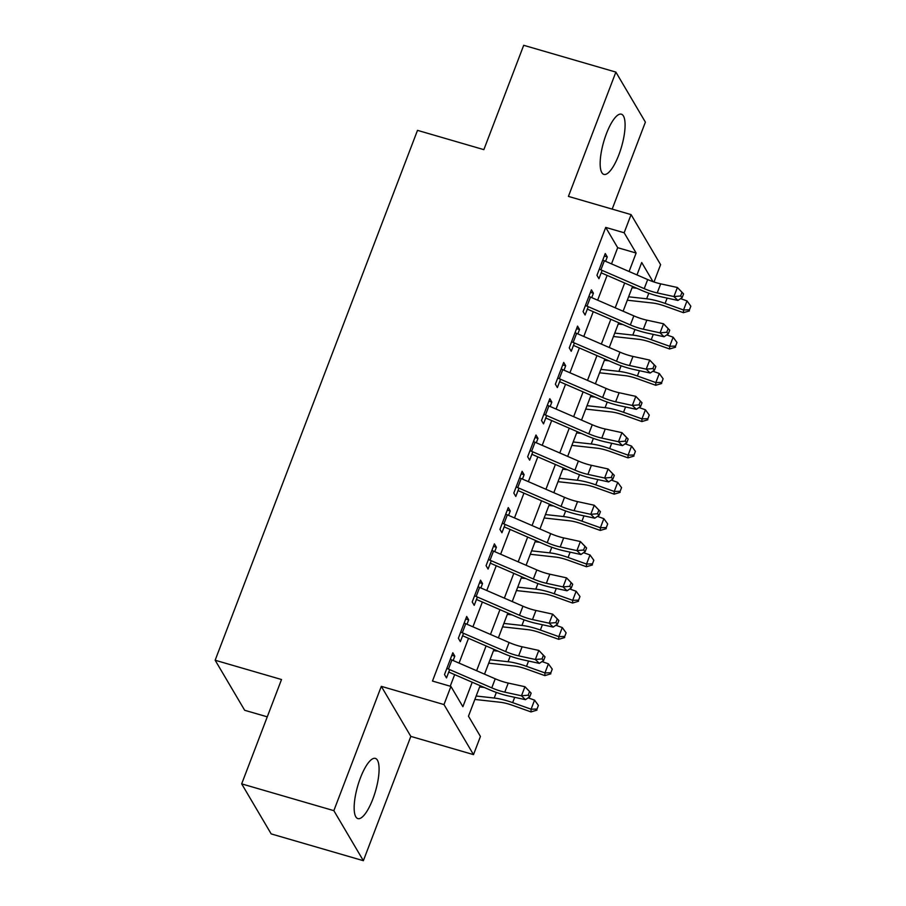 <?xml version="1.0" encoding="UTF-8"?>
<svg xmlns="http://www.w3.org/2000/svg" width="906" height="906" viewBox="0 0 906 906"><rect width="100%" height="100%" fill="white"/><g stroke="black" fill="none" stroke-linecap="round" stroke-linejoin="round"><path stroke-width="1.36" d="M372.842 799.047A31.348 9.253 106.2 0 0 375.367 758.401A31.348 9.253 106.2 0 0 360.395 777.948A31.348 9.253 106.2 0 0 357.87 818.594A31.348 9.253 106.2 0 0 372.842 799.047M618.843 154.847A31.348 9.253 106.2 0 0 621.369 114.19A31.348 9.253 106.2 0 0 606.397 133.748A31.348 9.253 106.2 0 0 603.872 174.394A31.348 9.253 106.2 0 0 618.843 154.847M480.123 685.661L468.47 716.182L480.429 736.465L473.498 754.619L443.985 704.574L450.916 686.42L462.887 706.714L472.23 682.229M410.826 736.397L381.313 686.352L333.85 810.655L241.676 783.871L271.188 833.905L363.363 860.7L410.826 736.397L473.498 754.619M267.27 716.839L244.677 710.281L215.152 660.236L417.496 130.351L483.861 149.649L523.702 45.3L615.876 72.095L568.413 196.398L631.086 214.609L660.599 264.654L653.985 281.981M612.173 209.116L645.389 122.129L615.876 72.095M333.85 810.655L363.363 860.7M453.136 660.542L454.812 656.148L452.819 652.762L444.506 674.54L446.499 677.926L449.67 669.613M466.998 624.245L468.674 619.851L466.681 616.476L458.368 638.243L460.361 641.629L463.532 633.317M480.86 587.949L482.536 583.555L480.542 580.18L472.219 601.958L474.212 605.333L477.394 597.02M494.71 551.652L496.386 547.269L494.393 543.883L486.08 565.661L488.074 569.047L491.245 560.735M508.572 515.367L510.248 510.973L508.255 507.587L499.942 529.364L501.935 532.751L505.106 524.438M522.434 479.07L524.11 474.676L522.116 471.301L513.804 493.079L515.797 496.454L518.968 488.141M536.295 442.774L537.971 438.391L535.978 435.005L527.654 456.783L529.648 460.157L532.83 451.856M550.146 406.488L551.822 402.094L549.829 398.708L541.516 420.486L543.509 423.872L546.68 415.56M564.008 370.192L565.684 365.798L563.691 362.423L555.378 384.189L557.371 387.575L560.542 379.263M577.869 333.895L579.546 329.512L577.552 326.126L569.24 347.904L571.233 351.279L574.404 342.966M591.731 297.61L593.407 293.216L591.414 289.829L583.09 311.607L585.083 314.994L588.266 306.681M611.505 263.884L617.688 247.689L605.718 227.406L432.479 681.063L450.916 686.42M450.225 686.227L454.665 674.619M459.059 663.101L468.515 638.322M472.921 626.816L482.377 602.026M486.771 590.519L496.239 565.729M500.633 554.223L510.101 529.444M514.495 517.926L523.951 493.147M528.357 481.641L537.813 456.851M542.207 445.344L551.675 420.565M556.069 409.048L565.537 384.269M569.931 372.762L579.387 347.972M583.792 336.466L593.249 311.687M597.643 300.169L607.111 275.39M605.582 261.313L607.258 256.919L605.265 253.544L596.952 275.311L598.945 278.697L602.116 270.384M381.313 686.352L443.985 704.574M605.718 227.406L624.155 232.763L631.086 214.609M241.676 783.871L281.517 679.523L215.152 660.236M652.988 281.641L641.708 262.514L636.963 274.926M632.569 286.432L623.113 311.211M618.719 322.729L609.251 347.508M604.857 359.014L595.389 383.804M590.995 395.31L581.527 420.09M577.133 431.607L567.677 456.386M563.283 467.892L553.815 492.683M549.421 504.189L539.953 528.979M535.559 540.486L526.092 565.265M521.697 576.782L512.241 601.561M507.836 613.068L498.379 637.858M493.985 649.364L484.517 674.143M629.081 271.494L636.125 253.046L624.155 232.763M476.624 670.723L486.092 645.944M490.486 634.427L499.953 609.647M504.348 598.141L513.804 573.351M518.198 561.845L527.666 537.065M532.06 525.548L541.528 500.769M545.922 489.263L555.389 464.472M559.783 452.966L569.24 428.187M573.634 416.669L583.102 391.89M587.496 380.373L596.963 355.594M601.358 344.087L610.825 319.297M615.219 307.791L624.676 283.012M617.688 247.689L636.125 253.046M604.302 256.058L607.258 256.919M590.452 292.355L593.407 293.216M576.59 328.651L579.546 329.512M562.728 364.937L565.684 365.798M548.866 401.233L551.822 402.094M535.016 437.53L537.971 438.391M521.154 473.815L524.11 474.676M507.292 510.112L510.248 510.973M493.43 546.409L496.386 547.269M479.58 582.705L482.536 583.555M465.718 618.991L468.674 619.851M451.856 655.287L454.812 656.148M602.762 260.113A14.066 3.601 20.9 0 1 604.359 260.781L647.688 279.569A20.091 5.142 -159.1 0 0 660.689 283.85L677.394 287.485L683.588 293.906L681.992 292.344L680.61 295.979L682.207 297.53L683.588 293.906M599.296 269.184A14.066 3.601 20.9 0 1 600.893 269.852L644.223 288.64A20.091 5.142 -159.1 0 0 657.224 292.921L673.928 296.556L677.394 287.485L681.992 292.344M680.61 295.979L673.928 296.556L677.926 300.452L661.221 296.817A30.136 7.712 20.9 0 1 641.708 290.396L601.188 272.819M677.926 300.452L682.207 297.53M627.314 300.214L652.705 303.034A20.091 5.142 20.9 0 1 665.004 306.115L683.441 312.683L683.543 309.988L665.106 303.408A30.136 7.712 -159.1 0 0 646.669 298.799L628.617 296.794M689.455 309.818L690.848 306.194L689.455 309.818L683.543 309.988L687.008 300.917L680.599 298.629M636.725 288.233L632.082 287.723M687.008 300.917L690.848 306.194M689.421 310.905L683.441 312.683M588.9 296.409A14.066 3.601 20.9 0 1 590.497 297.077L633.826 315.866A20.091 5.142 -159.1 0 0 646.827 320.146L663.532 323.782L669.738 330.192L668.141 328.64L666.748 332.264L668.345 333.827L669.738 330.192M585.435 305.481A14.066 3.601 20.9 0 1 587.031 306.149L630.361 324.937A20.091 5.142 -159.1 0 0 643.362 329.218L660.066 332.853L663.532 323.782L668.141 328.64M666.748 332.264L660.066 332.853L664.064 336.749L647.36 333.102A30.136 7.712 20.9 0 1 627.847 326.692L587.337 309.116M664.064 336.749L668.345 333.827M575.038 332.706A14.066 3.601 20.9 0 1 576.635 333.363L619.964 352.151A20.091 5.142 -159.1 0 0 632.977 356.432L649.681 360.078L655.876 366.488L654.279 364.937L652.898 368.561L654.494 370.112L655.876 366.488M571.573 341.777A14.066 3.601 20.9 0 1 573.17 342.434L616.499 361.234A20.091 5.142 -159.1 0 0 629.511 365.514L646.216 369.15L649.681 360.078L654.279 364.937M652.898 368.561L646.216 369.15L650.202 373.034L633.498 369.399A30.136 7.712 20.9 0 1 613.996 362.978L573.475 345.413M650.202 373.034L654.494 370.112M561.176 368.991A14.066 3.601 20.9 0 1 562.785 369.659L606.103 388.448A20.091 5.142 -159.1 0 0 619.115 392.728L635.819 396.364L642.014 402.785L640.417 401.222L639.036 404.857L640.633 406.409L642.014 402.785M557.711 378.074A14.066 3.601 20.9 0 1 559.319 378.731L602.649 397.519A20.091 5.142 -159.1 0 0 615.65 401.8L632.354 405.446L635.819 396.364L640.417 401.222M639.036 404.857L632.354 405.446L636.352 409.331L619.636 405.695A30.136 7.712 20.9 0 1 600.134 399.274L559.614 381.698M636.352 409.331L640.633 406.409M547.326 405.288A14.066 3.601 20.9 0 1 548.923 405.956L592.252 424.744A20.091 5.142 -159.1 0 0 605.253 429.025L621.958 432.66L628.152 439.07L626.556 437.519L625.174 441.143L626.771 442.706L628.152 439.07M543.86 414.359A14.066 3.601 20.9 0 1 545.457 415.027L588.787 433.815A20.091 5.142 -159.1 0 0 601.788 438.096L618.492 441.732L621.958 432.66L626.556 437.519M625.174 441.143L618.492 441.732L622.49 445.627L605.786 441.992A30.136 7.712 20.9 0 1 586.273 435.571L545.752 417.994M622.49 445.627L626.771 442.706M613.453 336.511L638.855 339.331A20.091 5.142 20.9 0 1 651.142 342.4L669.579 348.98L669.681 346.273L651.244 339.705A30.136 7.712 -159.1 0 0 632.807 335.095L614.755 333.08M675.593 346.115L676.986 342.491L675.593 346.115L669.681 346.273L673.147 337.202L666.748 334.914M622.875 324.529L618.22 324.008M673.147 337.202L676.986 342.491M675.559 347.191L669.579 348.98M599.591 372.796L624.993 375.628A20.091 5.142 20.9 0 1 637.28 378.697L655.729 385.276L655.831 382.57L637.394 375.99A30.136 7.712 -159.1 0 0 618.945 371.381L600.893 369.376M661.742 382.411L663.124 378.776L661.742 382.411L655.831 382.57L659.296 373.499L652.886 371.211M609.013 360.826L604.359 360.305M659.296 373.499L663.124 378.776M661.697 383.487L655.729 385.276M585.729 409.093L611.131 411.913A20.091 5.142 20.9 0 1 623.43 414.993L641.867 421.562L641.969 418.866L623.532 412.287A30.136 7.712 -159.1 0 0 605.083 407.677L587.043 405.673M647.881 418.697L649.262 415.073L647.881 418.697L641.969 418.866L645.434 409.795L639.024 407.507M595.151 397.111L590.508 396.601M645.434 409.795L649.262 415.073M647.835 419.784L641.867 421.562M571.879 445.39L597.269 448.21A20.091 5.142 20.9 0 1 609.568 451.279L628.005 457.858L628.107 455.152L609.67 448.583A30.136 7.712 -159.1 0 0 591.233 443.974L573.181 441.969M634.019 454.993L635.412 451.369L634.019 454.993L628.107 455.152L631.573 446.08L625.163 443.804M581.29 433.408L576.646 432.887M631.573 446.08L635.412 451.369M633.973 456.08L628.005 457.858M533.464 441.584A14.066 3.601 20.9 0 1 535.061 442.241L578.39 461.041A20.091 5.142 -159.1 0 0 591.392 465.31L608.096 468.957L614.302 475.367L612.705 473.815L611.312 477.439L612.909 479.002L614.302 475.367M529.999 450.656A14.066 3.601 20.9 0 1 531.596 451.313L574.925 470.112A20.091 5.142 -159.1 0 0 587.926 474.393L604.63 478.028L608.096 468.957L612.705 473.815M611.312 477.439L604.63 478.028L608.628 481.924L591.924 478.277A30.136 7.712 20.9 0 1 572.411 471.856L531.89 454.291M608.628 481.924L612.909 479.002M558.017 481.675L583.419 484.506A20.091 5.142 20.9 0 1 595.706 487.575L614.143 494.155L614.245 491.448L595.808 484.869A30.136 7.712 -159.1 0 0 577.371 480.259L559.319 478.255M620.157 491.29L621.55 487.655L620.157 491.29L614.245 491.448L617.711 482.377L611.312 480.089M567.439 469.704L562.785 469.183M617.711 482.377L621.55 487.655M620.123 492.366L614.143 494.155M519.602 477.87A14.066 3.601 20.9 0 1 521.199 478.538L564.529 497.326A20.091 5.142 -159.1 0 0 577.541 501.607L594.245 505.242L600.44 511.664L598.843 510.101L597.462 513.736L599.059 515.288L600.44 511.664M516.137 486.952A14.066 3.601 20.9 0 1 517.734 487.609L561.063 506.397A20.091 5.142 -159.1 0 0 574.076 510.678L590.78 514.325L594.245 505.242L598.843 510.101M597.462 513.736L590.78 514.325L594.766 518.209L578.062 514.574A30.136 7.712 20.9 0 1 558.56 508.153L518.039 490.576M594.766 518.209L599.059 515.288M544.155 517.972L569.557 520.791A20.091 5.142 20.9 0 1 581.845 523.872L600.282 530.44L600.395 527.745L581.958 521.165A30.136 7.712 -159.1 0 0 563.509 516.556L545.457 514.551M606.307 527.586L607.688 523.951L606.307 527.586L600.395 527.745L603.86 518.674L597.45 516.386M553.577 505.99L548.923 505.48M603.86 518.674L607.688 523.951M606.261 528.662L600.282 530.44M505.741 514.166A14.066 3.601 20.9 0 1 507.349 514.835L550.667 533.623A20.091 5.142 -159.1 0 0 563.679 537.904L580.384 541.539L586.578 547.949L584.982 546.397L583.6 550.021L585.197 551.584L586.578 547.949M502.275 523.238A14.066 3.601 20.9 0 1 503.883 523.906L547.213 542.694A20.091 5.142 -159.1 0 0 560.214 546.975L576.918 550.61L580.384 541.539L584.982 546.397M583.6 550.021L576.918 550.61L580.905 554.506L564.2 550.871A30.136 7.712 20.9 0 1 544.699 544.449L504.178 526.873M580.905 554.506L585.197 551.584M530.293 554.268L555.695 557.088A20.091 5.142 20.9 0 1 567.994 560.157L586.431 566.737L586.533 564.042L568.096 557.462A30.136 7.712 -159.1 0 0 549.648 552.853L531.607 550.848M592.445 563.872L593.826 560.248L592.445 563.872L586.533 564.042L589.999 554.959L583.589 552.683M539.716 542.286L535.072 541.765M589.999 554.959L593.826 560.248M592.399 564.959L586.431 566.737M491.89 550.463A14.066 3.601 20.9 0 1 493.487 551.12L536.816 569.919A20.091 5.142 -159.1 0 0 549.817 574.2L566.522 577.835L572.717 584.245L571.12 582.694L569.738 586.318L571.335 587.881L572.717 584.245M488.425 559.534A14.066 3.601 20.9 0 1 490.021 560.202L533.351 578.991A20.091 5.142 -159.1 0 0 546.352 583.271L563.056 586.907L566.522 577.835L571.12 582.694M569.738 586.318L563.056 586.907L567.054 590.803L550.35 587.156A30.136 7.712 20.9 0 1 530.837 580.735L490.316 563.17M567.054 590.803L571.335 587.881M516.443 590.565L541.833 593.385A20.091 5.142 20.9 0 1 554.132 596.454L572.569 603.034L572.671 600.327L554.234 593.758A30.136 7.712 -159.1 0 0 535.797 589.138L517.745 587.133M578.583 600.168L579.976 596.533L578.583 600.168L572.671 600.327L576.137 591.256L569.727 588.968M525.854 578.583L521.21 578.062M576.137 591.256L579.976 596.533M578.538 601.244L572.569 603.034M478.028 586.76A14.066 3.601 20.9 0 1 479.625 587.416L522.955 606.205A20.091 5.142 -159.1 0 0 535.956 610.485L552.66 614.132L558.866 620.542L557.269 618.979L555.876 622.615L557.473 624.166L558.866 620.542M474.563 595.831A14.066 3.601 20.9 0 1 476.16 596.488L519.489 615.276A20.091 5.142 -159.1 0 0 532.49 619.557L549.195 623.203L552.66 614.132L557.269 618.979M555.876 622.615L549.195 623.203L553.192 627.088L536.488 623.453A30.136 7.712 20.9 0 1 516.975 617.031L476.454 599.466M553.192 627.088L557.473 624.166M464.166 623.045A14.066 3.601 20.9 0 1 465.763 623.713L509.093 642.501A20.091 5.142 -159.1 0 0 522.105 646.782L538.81 650.417L545.004 656.839L543.407 655.276L542.026 658.911L543.623 660.463L545.004 656.839M460.701 632.116A14.066 3.601 20.9 0 1 462.298 632.784L505.627 651.573A20.091 5.142 -159.1 0 0 518.64 655.853L535.344 659.489L538.81 650.417L543.407 655.276M542.026 658.911L535.344 659.489L539.33 663.385L522.626 659.749A30.136 7.712 20.9 0 1 503.124 653.328L462.604 635.752M539.33 663.385L543.623 660.463M502.581 626.85L527.983 629.67A20.091 5.142 20.9 0 1 540.27 632.75L558.708 639.33L558.809 636.624L540.372 630.044A30.136 7.712 -159.1 0 0 521.935 625.434L503.883 623.43M564.721 636.465L566.114 632.83L564.721 636.465L558.809 636.624L562.275 627.552L555.876 625.265M512.003 614.88L507.349 614.359M562.275 627.552L566.114 632.83M564.687 637.541L558.708 639.33M488.719 663.147L514.121 665.967A20.091 5.142 20.9 0 1 526.409 669.036L544.846 675.616L544.959 672.92L526.522 666.34A30.136 7.712 -159.1 0 0 508.073 661.731L490.021 659.727M550.871 672.75L552.252 669.126L550.871 672.75L544.959 672.92L548.424 663.838L542.015 661.561M498.141 651.165L493.487 650.655M548.424 663.838L552.252 669.126M550.825 673.838L544.846 675.616M450.305 659.342A14.066 3.601 20.9 0 1 451.913 659.998L495.231 678.798A20.091 5.142 -159.1 0 0 508.243 683.079L524.948 686.714L531.143 693.124L529.546 691.572L528.164 695.196L529.761 696.759L531.143 693.124M446.839 668.413A14.066 3.601 20.9 0 1 448.447 669.081L491.765 687.869A20.091 5.142 -159.1 0 0 504.778 692.15L521.482 695.785L524.948 686.714L529.546 691.572M528.164 695.196L521.482 695.785L525.469 699.681L508.764 696.035A30.136 7.712 20.9 0 1 489.263 689.625L448.742 672.048M525.469 699.681L529.761 696.759M474.857 699.443L500.259 702.263A20.091 5.142 20.9 0 1 512.558 705.332L530.995 711.912L531.097 709.205L512.66 702.637A30.136 7.712 -159.1 0 0 494.212 698.028L476.171 696.012M537.009 709.047L538.39 705.423L537.009 709.047L531.097 709.205L534.563 700.134L528.153 697.847M484.28 687.461L479.636 686.941M534.563 700.134L538.39 705.423M536.964 710.123L530.995 711.912M647.688 279.569L644.223 288.64M660.689 283.85L657.224 292.921M604.359 260.781L600.893 269.852M665.106 303.408L667.133 298.108M646.669 298.799L648.809 293.193M633.826 315.866L630.361 324.937M646.827 320.146L643.362 329.218M590.497 297.077L587.031 306.149M619.964 352.151L616.499 361.234M632.977 356.432L629.511 365.514M576.635 333.363L573.17 342.434M606.103 388.448L602.649 397.519M619.115 392.728L615.65 401.8M562.785 369.659L559.319 378.731M592.252 424.744L588.787 433.815M605.253 429.025L601.788 438.096M548.923 405.956L545.457 415.027M651.244 339.705L653.271 334.393M632.807 335.095L634.947 329.49M637.394 375.99L639.41 370.69M618.945 371.381L621.086 365.786M623.532 412.287L625.559 406.987M605.083 407.677L607.224 402.083M609.67 448.583L611.697 443.272M591.233 443.974L593.373 438.368M578.39 461.041L574.925 470.112M591.392 465.31L587.926 474.393M535.061 442.241L531.596 451.313M595.808 484.869L597.835 479.568M577.371 480.259L579.512 474.665M564.529 497.326L561.063 506.397M577.541 501.607L574.076 510.678M521.199 478.538L517.734 487.609M581.958 521.165L583.974 515.865M563.509 516.556L565.65 510.961M550.667 533.623L547.213 542.694M563.679 537.904L560.214 546.975M507.349 514.835L503.883 523.906M568.096 557.462L570.123 552.15M549.648 552.853L551.788 547.247M536.816 569.919L533.351 578.991M549.817 574.2L546.352 583.271M493.487 551.12L490.021 560.202M554.234 593.758L556.261 588.447M535.797 589.138L537.926 583.543M522.955 606.205L519.489 615.276M535.956 610.485L532.49 619.557M479.625 587.416L476.16 596.488M509.093 642.501L505.627 651.573M522.105 646.782L518.64 655.853M465.763 623.713L462.298 632.784M540.372 630.044L542.4 624.744M521.935 625.434L524.076 619.84M526.522 666.34L528.538 661.04M508.073 661.731L510.214 656.125M495.231 678.798L491.765 687.869M508.243 683.079L504.778 692.15M451.913 659.998L448.447 669.081M512.66 702.637L514.687 697.326M494.212 698.028L496.352 692.422"/></g></svg>
